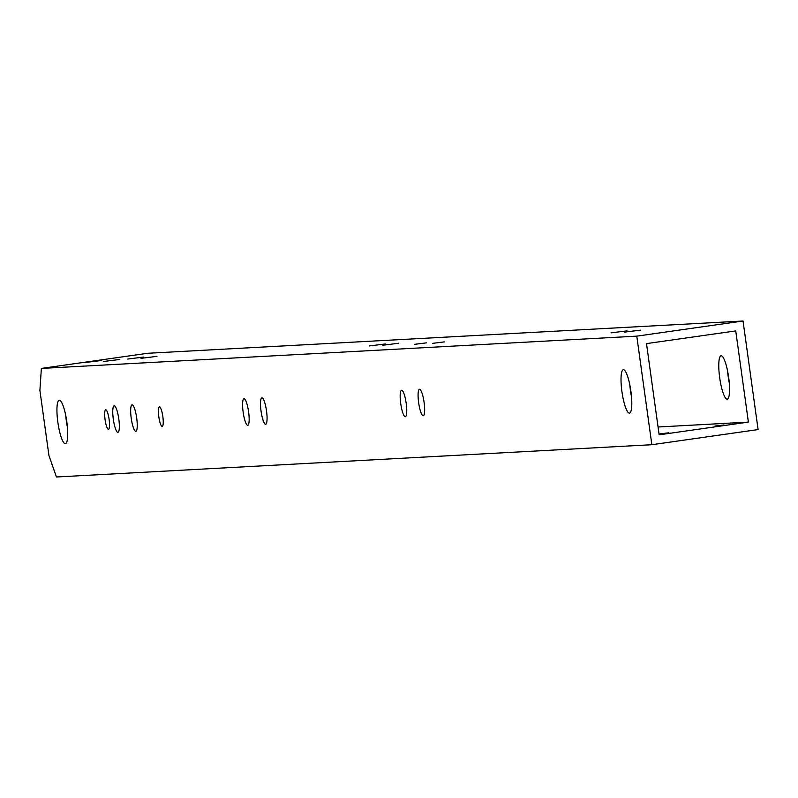<?xml version="1.0" encoding="UTF-8"?>
<svg xmlns="http://www.w3.org/2000/svg" width="798" height="798" viewBox="0 0 798 798"><rect width="100%" height="100%" fill="white"/><g stroke="black" fill="none" stroke-linecap="round" stroke-linejoin="round"><path stroke-width="1.2" d="M426.451 342.861L414.661 344.327L426.451 342.861M444.356 341.893L432.566 343.359L444.356 341.893M418.641 402.661A13.376 2.723 81.9 0 1 419.489 389.274A13.376 2.723 81.9 0 1 424.097 402.372A13.376 2.723 81.9 0 1 423.259 415.758A13.376 2.723 81.9 0 1 418.641 402.661M400.736 403.638A13.376 2.723 81.9 0 1 401.574 390.242A13.376 2.723 81.9 0 1 406.192 403.339A13.376 2.723 81.9 0 1 405.354 416.726A13.376 2.723 81.9 0 1 400.736 403.638M261.056 411.209A13.376 2.723 81.9 0 1 261.904 397.823A13.376 2.723 81.9 0 1 266.512 410.91A13.376 2.723 81.9 0 1 265.674 424.297A13.376 2.723 81.9 0 1 261.056 411.209M243.151 412.177A13.376 2.723 81.9 0 1 243.989 398.791A13.376 2.723 81.9 0 1 248.607 411.878A13.376 2.723 81.9 0 1 247.769 425.274A13.376 2.723 81.9 0 1 243.151 412.177M113.316 419.219A13.376 2.723 81.9 0 1 114.164 405.823A13.376 2.723 81.9 0 1 118.782 418.92A13.376 2.723 81.9 0 1 117.934 432.307A13.376 2.723 81.9 0 1 113.316 419.219M131.221 418.242A13.376 2.723 81.9 0 1 132.069 404.855A13.376 2.723 81.9 0 1 136.687 417.953A13.376 2.723 81.9 0 1 135.84 431.339A13.376 2.723 81.9 0 1 131.221 418.242M621.931 391.638A21.925 4.469 81.9 0 1 623.318 369.693A21.925 4.469 81.9 0 1 630.889 391.16A21.925 4.469 81.9 0 1 629.502 413.105A21.925 4.469 81.9 0 1 621.931 391.638M629.802 384.796A21.925 4.469 -98.1 0 0 630.43 390.431A21.925 4.469 -98.1 0 0 631.517 396.796M719.686 377.713A21.925 4.469 81.9 0 1 721.073 355.768A21.925 4.469 81.9 0 1 728.634 377.235A21.925 4.469 81.9 0 1 727.257 399.18A21.925 4.469 81.9 0 1 719.686 377.713M729.262 382.87A21.925 4.469 81.9 0 1 728.185 376.506A21.925 4.469 81.9 0 1 727.557 370.871M668.714 432.795L659.806 433.903L668.714 432.795M723.966 424.925L715.058 426.032L723.966 424.925M369.324 345.953L385.304 343.968L369.324 345.953M382.751 345.235L398.731 343.24L382.751 345.235M611.069 332.856L627.048 330.871L611.069 332.856M624.505 332.128L640.485 330.143L624.505 332.128M119.6 359.499L103.63 361.484L119.6 359.499M101.695 360.467L85.715 362.452L101.695 360.467M127.57 359.06L143.55 357.075L127.57 359.06M141.007 358.332L156.977 356.347L141.007 358.332M109.107 419.439A9.865 2.015 -98.1 0 0 105.705 409.783A9.865 2.015 -98.1 0 0 105.077 419.658A9.865 2.015 -98.1 0 0 108.488 429.324A9.865 2.015 -98.1 0 0 109.107 419.439M162.832 416.536A9.865 2.015 -98.1 0 0 159.43 406.87A9.865 2.015 -98.1 0 0 158.802 416.746A9.865 2.015 -98.1 0 0 162.213 426.411A9.865 2.015 -98.1 0 0 162.832 416.536M66.803 421.733A21.925 4.469 -98.1 0 0 59.232 400.277A21.925 4.469 -98.1 0 0 57.845 422.222A21.925 4.469 -98.1 0 0 65.416 443.688A21.925 4.469 -98.1 0 0 66.803 421.733M67.431 427.379A21.925 4.469 81.9 0 1 66.354 421.015A21.925 4.469 81.9 0 1 65.725 415.369M147.61 353.285L743.038 321.005L758.1 429.573L651.846 444.715L56.429 476.995L48.937 455.518L39.9 390.382L41.366 368.427L147.61 353.285M41.366 368.427L636.784 336.148L743.038 321.005M636.784 336.148L651.846 444.715M748.394 422.102L659.148 434.82L646.49 343.619L735.736 330.911L748.394 422.102L658.061 427"/></g></svg>
